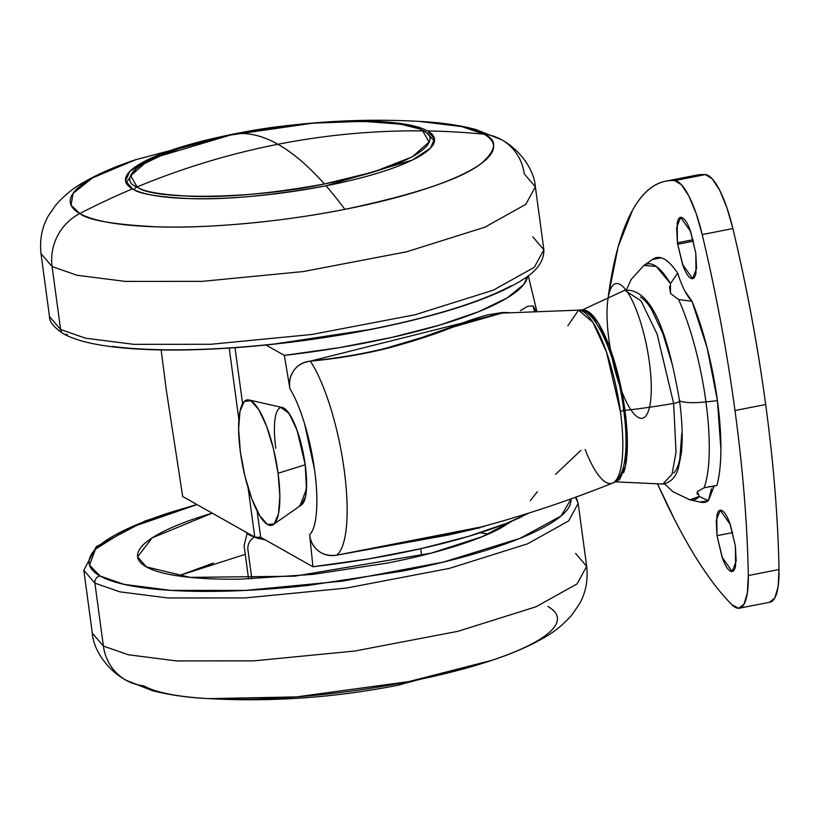 <?xml version="1.0" encoding="UTF-8"?>
<svg xmlns="http://www.w3.org/2000/svg" width="820" height="820" viewBox="0 0 820 820"><rect width="100%" height="100%" fill="white"/><g stroke="black" fill="none" stroke-linecap="round" stroke-linejoin="round"><path stroke-width="1.23" d="M324.392 183.977L373.838 171.903L412.347 156.815L429.065 142.075L422.71 130.872C374.268 130.39 326.001 134.859 277.908 144.279C292.894 152.735 308.392 165.968 324.392 183.977C271.953 193.458 227.939 197.589 192.331 196.369C161.314 194.811 142.895 191.665 137.063 186.929A6.232 5.863 119.4 0 0 133.978 189.656A6.232 5.863 -60.6 0 1 137.063 186.929C182.88 167.946 229.836 153.729 277.908 144.279C262.933 135.853 248.757 132.368 235.381 133.834L185.935 145.909L147.426 160.997L130.718 175.736L137.063 186.929C152.704 200.592 255.717 198.963 324.392 183.977C308.392 165.968 292.894 152.735 277.908 144.279C326.001 134.859 374.268 130.39 422.71 130.872C441.467 137.083 429.495 162.893 324.392 183.977M623.415 409.559A6.232 1.322 172.3 0 1 623.702 409.887A6.232 1.322 172.3 0 1 620.391 411.527A88.252 23.288 78.9 0 1 612.827 482.97A88.252 23.288 78.9 0 1 585.121 449.514M434.487 141.142L425.406 131.589A6.232 5.863 119.4 0 0 422.71 130.872C407.079 117.219 304.056 118.849 235.381 133.834C248.757 132.368 262.933 135.853 277.908 144.279C229.836 153.729 182.88 167.946 137.063 186.929C118.305 180.728 130.277 154.918 235.381 133.834C287.82 124.353 331.844 120.222 367.442 121.442C398.458 123 416.888 126.147 422.71 130.872A6.232 5.863 -60.6 0 1 425.447 131.61L419.471 128.863L400.672 124.199L363.157 121.339L312.512 123.195L226.761 135.587L171.206 150.716L137.391 166.972L126.136 182.839M246.717 532.59A9.973 9.389 119.4 0 0 249.577 535.122A9.973 9.389 -60.6 0 0 254.661 536.239M280.911 407.54L289.101 413.475L297.055 430.264L305.224 464.776L306.608 482.631L305.542 496.51L301.432 504.905M480.151 527.711L448.54 534.978L336.589 555.191C329.66 556.38 323.572 554.925 318.324 550.825C313.281 546.889 310.39 541.518 309.652 534.722L312.933 566.753L260.668 537.305L257.111 511.044L260.668 537.305A6.232 1.322 -7.7 0 1 254.774 537.131L248.122 487.931L254.774 537.131L182.706 496.52L166.234 389.613L161.15 349.925L166.234 389.613L182.706 496.52L254.774 537.131L260.668 537.305L312.933 566.753A230.112 48.8 -7.7 0 0 522.371 516.436M527.588 276.299A230.112 48.8 172.3 0 1 284.356 355.388L289.911 388.7C288.773 381.7 290.106 375.601 293.898 370.384C297.855 364.931 303.338 361.845 310.349 361.138C341.181 357.643 366.735 353.225 387.019 347.895L421.644 337.604L452.742 326.514C467.564 320.938 479.259 317.053 487.808 314.849L502.537 312.492L509.199 312.615M520.454 310.626L527.444 306.362L533.123 305.88L536.075 311.159L533.123 305.88L534.374 311.241L533.113 305.891M567.84 325.817L578.53 310.144L501.799 313.117L453.142 327.057C433.503 334.775 411.517 341.868 387.194 348.336C362.614 354.424 336.999 358.688 310.349 361.138A106.579 28.126 78.9 0 1 344.185 469.839A106.579 28.126 78.9 0 1 336.589 555.191C329.097 556.083 323.008 554.627 318.324 550.825C313.301 546.735 310.411 541.364 309.652 534.722C313.312 531.114 315.587 523.427 316.489 511.659C317.391 499.892 316.766 486.024 314.603 470.065L304.63 423.909C300.13 409.098 295.231 397.362 289.911 388.7A81.672 21.556 78.9 0 1 314.603 470.065A81.672 21.556 78.9 0 1 309.652 534.722L312.933 566.753L368.026 558.994L420.783 548.703L468.117 536.485L507.272 523.047L529.423 512.869M527.598 276.289L523.877 284.325L507.365 297.814L478.695 311.682L439.54 325.12L392.206 337.338L339.449 347.629L284.356 355.388L265.936 345.005L284.356 355.388L289.911 388.7C288.845 381.864 290.178 375.755 293.898 370.384C297.393 365.382 302.877 362.307 310.349 361.138L501.871 313.117M235.022 347.68L242.587 403.645L235.022 347.68M282.244 407.519L283.986 408.175L290.106 415.022L296.297 428.194L301.606 445.66L305.224 464.776L306.454 489.048L300.12 505.438M612.653 483.052A88.252 23.288 -101.1 0 0 620.391 411.527A88.252 23.288 -101.1 0 0 579.72 310.247M481.514 526.891L336.589 555.191L413.413 541.097L476.83 528.152C523.006 515.903 568.229 500.897 612.478 483.123C616.763 481.893 620.299 477.025 623.087 468.517C626.798 454.372 627.003 434.825 623.692 409.877A6.232 1.322 -7.7 0 1 620.391 411.527L606.482 352.016L592.911 322.342L578.53 310.144C594.1 306.014 617.296 357.182 623.692 409.877M484.466 526.44L336.589 555.191A106.579 28.126 -101.1 0 0 344.185 469.839A106.579 28.126 -101.1 0 0 310.349 361.138M229.221 348.08L238.886 419.614L229.221 348.08M580.898 450.344L555.581 474.349M537.397 491.682L530.304 500.6M300.714 505.274A49.887 13.161 -101.1 0 0 305.224 464.776L278.082 473.253A63.919 16.861 78.9 0 1 272.301 525.128A63.919 16.861 78.9 0 1 240.383 452.005A63.919 16.861 78.9 0 1 249.331 400.058A63.919 16.861 78.9 0 1 278.082 473.253L305.224 464.776A49.887 13.161 78.9 0 1 299.505 505.509M275.797 448.202A49.887 13.161 78.9 0 1 281.526 407.468A49.887 13.161 78.9 0 1 305.224 464.776A49.887 13.161 -101.1 0 0 282.787 407.653M240.383 452.005L238.61 429.126L239.983 411.353L244.288 401.38L250.869 400.724L258.71 409.508L266.643 426.369L273.449 448.755L278.082 473.253L279.856 496.131L278.482 513.904L274.177 523.877L267.607 524.534L259.755 515.749L251.822 498.888L245.016 476.502L240.383 452.005M732.752 532.6L716.998 535.685L716.229 520.526L720.196 510.276L730.292 524.482L735.396 546.048L729.81 523.18C727.217 516.272 724.654 512.111 722.112 510.675C719.581 509.24 717.807 510.973 716.813 515.852L716.998 535.685L722.584 558.553C725.177 565.462 727.74 569.633 730.282 571.068C732.824 572.493 734.587 570.771 735.591 565.882L735.396 546.048L736.165 561.218L732.198 571.468L722.112 557.262L716.998 535.685L732.752 532.6M693.156 239.717L677.402 242.812L676.633 227.642L680.6 217.392L690.686 231.599L695.801 253.175L690.214 230.307C687.621 223.399 685.059 219.227 682.517 217.792C679.975 216.367 678.212 218.089 677.207 222.978L677.402 242.812L682.988 265.68C685.582 272.588 688.144 276.76 690.686 278.185C693.218 279.62 694.991 277.888 695.985 273.009L695.801 253.175L696.569 268.345L692.603 278.585L682.506 264.388L677.402 242.812L693.156 239.717M712.877 486.834L709.894 486.496M696.354 175.183A486.393 128.35 -101.1 0 1 705.323 174.578A68.593 18.101 -101.1 0 1 732.895 228.554L702.207 234.571A68.593 18.101 78.9 0 0 674.634 180.605L705.323 174.578L674.634 180.605A486.393 128.35 78.9 0 0 665.666 181.199A486.393 128.35 78.9 0 0 608.307 296.266L618.178 246.605L632.599 210.115C644.13 189.451 658.142 179.611 674.634 180.605L681.492 184.797L688.933 196.164L696.108 213.405L702.207 234.571A486.393 128.35 78.9 0 1 734.986 410.533L765.675 404.516A486.393 128.35 -101.1 0 0 732.895 228.554L702.207 234.571C716.106 293.058 727.032 351.718 734.986 410.533C742.941 469.358 747.379 524.359 748.311 575.537L747.399 592.757L744.088 604.094L738.748 608.266L731.983 604.781C713.072 585.828 693.864 557.272 674.378 519.121L657.794 484.425A486.393 128.35 78.9 0 0 731.983 604.781A68.593 18.101 78.9 0 0 739.578 608.143A68.593 18.101 78.9 0 0 748.311 575.537L779 569.51C778.067 518.332 773.629 463.331 765.675 404.516C757.721 345.691 746.794 287.041 732.895 228.554L726.807 207.378L719.632 190.137L712.191 178.77L705.323 174.578L695.032 175.439M679.257 400.662A7.482 1.589 172.3 0 1 679.595 401.082A7.482 1.589 172.3 0 1 673.64 403.43L676.028 452.281L672.031 474.237L662.796 484.056L672.031 474.237L676.028 452.281L673.64 403.43A187.073 39.667 172.3 0 1 624.953 410.42A87.299 23.032 78.9 0 1 623.651 472.658M664.548 483.79L672.789 491.631L689.938 499.841L699.234 496.459A120.243 31.724 78.9 0 1 689.015 499.595M697.143 494.224L697.318 491.569L704.093 487.797A120.243 31.724 -101.1 0 0 705.948 401.902A31.18 6.611 172.3 0 1 679.565 400.826A31.18 6.611 -7.7 0 0 705.948 401.902L717.438 400.652A124.712 32.913 -101.1 0 0 691.998 301.227L678.642 299.587A120.243 31.724 78.9 0 1 705.948 401.902A120.243 31.724 78.9 0 1 704.093 487.797L716.895 485.43A124.712 32.913 -101.1 0 0 717.438 400.652L705.948 401.902A120.243 31.724 -101.1 0 0 678.642 299.587L670.534 293.447L669.499 286.518M700.147 502.055A124.712 32.913 -101.1 0 0 708.418 500.63L699.255 496.469L697.318 491.569L704.093 487.797L716.895 485.43C719.468 476.276 720.8 464.294 720.893 449.483L717.438 400.652L707.168 347.977L691.998 301.227L684.679 290.68M643.546 265.67A120.243 31.724 78.9 0 1 670.463 283.577L656.246 266.428L643.925 265.403L631.216 279.374L626.49 289.849M677.709 273.327L677.668 273.193C682.24 287.143 687.016 296.481 691.998 301.227L678.642 299.587L670.534 293.447L670.463 283.577L677.668 273.193A124.712 32.913 -101.1 0 0 652.781 259.304M769.447 602.239L774.787 598.077L778.098 586.741L779 569.51L748.311 575.537A486.393 128.35 78.9 0 0 734.986 410.533L765.675 404.516A486.393 128.35 -101.1 0 1 779 569.51A68.593 18.101 -101.1 0 1 770.267 602.126M677.668 273.193C671.775 264.347 666.25 259.212 661.084 257.767L652.453 259.52M700.034 502.055L708.418 500.63L711.463 488.792M677.617 244.298L693.505 241.121M581.554 310.472A87.299 23.032 78.9 0 1 624.953 410.42A187.073 39.667 -7.7 0 0 673.64 403.43L657.107 334.099L641.045 300.868L624.758 290.26L641.045 300.868L657.107 334.099L673.64 403.43A7.482 1.589 -7.7 0 0 679.595 401.082M581.482 310.483L587.766 311.364L598.497 323.346L609.322 346.388L618.618 376.954L624.953 410.42L627.361 441.662L625.486 465.955L619.612 479.577L615.082 481.699M672.636 365.659L662.909 333.668L651.582 309.57C647.677 303.215 643.936 299.034 640.358 297.024M673.681 473.017C676.377 470.393 678.427 465.637 679.831 458.769L681.789 433.36M608.922 339.521A68.593 18.101 78.9 0 1 631.492 299.085A68.593 18.101 78.9 0 1 647.052 414.141A68.593 18.101 78.9 0 1 608.922 339.521M714.281 485.788L708.418 500.63L699.255 496.469M501.748 139.83A49.887 46.945 119.4 0 0 484.025 134.203C497.668 139.841 496.787 149.578 481.391 163.426C461.578 178.924 416.078 194.237 344.892 209.346A213.538 45.284 -7.7 0 0 484.025 134.203A761.514 716.557 119.4 0 0 427.579 130.944A155.892 33.056 172.3 0 1 326.001 185.802A761.514 200.941 78.9 0 1 344.892 209.346C276.535 222.958 202.55 228.421 158.014 226.894C114.123 224.68 88.047 220.231 79.806 213.538A761.514 716.557 -60.6 0 1 132.471 188.856A155.892 33.056 172.3 0 1 234.048 133.998A761.514 200.941 -101.1 0 0 230.973 134.511A761.514 200.941 78.9 0 1 234.048 133.998A155.892 33.056 172.3 0 1 427.579 130.944A761.514 716.557 -60.6 0 1 484.025 134.203A213.538 45.284 -7.7 0 0 417.359 121.288M133.578 160.423A213.538 45.284 -7.7 0 0 79.806 213.538A49.887 46.945 119.4 0 0 52.09 266.572L77.07 275.264L125.204 281.393L202.314 281.352L303.349 271.543L406.546 251.812L484.763 227.242L525.774 204.385L535.368 186.827L525.774 204.385L484.763 227.242L406.546 251.812L303.349 271.543L202.314 281.352L125.204 281.393L77.07 275.264L52.09 266.572L60.608 329.517L85.587 338.199L133.711 344.328L210.822 344.287L311.866 334.478L415.053 314.757L493.271 290.188L534.281 267.32L543.875 249.762L534.281 267.32L493.271 290.188L415.053 314.757L311.866 334.478L210.822 344.287L133.711 344.328L85.587 338.199L60.608 329.517A6.232 5.863 119.4 0 0 63.417 333.771A6.232 5.863 -60.6 0 1 60.608 329.517L49.507 316.602L60.608 329.517L52.09 266.572L41 253.667L52.09 266.572A49.887 46.945 -60.6 0 1 79.806 213.538L71.094 205.225L73.021 193.417L92.588 177.858L135.73 159.695L230.973 134.511C293.406 122.323 356.116 117.947 419.082 121.38L461.978 126.618L484.025 134.203A49.887 46.945 -60.6 0 1 501.84 139.882A49.887 46.945 -60.6 0 1 524.267 173.912L535.368 186.827C534.353 170.919 521.212 150.409 501.543 139.718L475.702 129.468C459.374 125.142 440.504 122.446 419.082 121.38M532.785 236.847L543.875 249.762L535.368 186.827M132.471 188.856L125.532 180.789L129.703 171.544L147.784 159.705L234.048 133.998A155.892 33.056 -7.7 0 1 427.579 130.944L434.518 139.01L430.336 148.266L412.265 160.095L326.001 185.802C271.83 195.601 226.351 199.865 189.563 198.614C157.522 196.995 138.488 193.745 132.471 188.856A761.514 716.557 119.4 0 0 79.806 213.538A213.538 45.284 -7.7 0 0 344.892 209.346A761.514 200.941 -101.1 0 0 326.001 185.802A155.892 33.056 172.3 0 1 132.471 188.856M112.289 346.419C132.758 349.074 157.153 350.181 185.463 349.74C213.774 349.289 243.847 347.321 275.684 343.836L369.236 329.63C399.76 323.633 427.302 316.848 451.861 309.263C476.43 301.678 496.131 293.878 510.993 285.852M67.322 334.396A6.232 5.863 -60.6 0 1 63.417 333.771M547.873 606.462A213.538 45.284 172.3 0 1 494.101 659.577A213.538 45.284 172.3 0 1 408.749 681.615A761.514 200.941 78.9 0 1 396.706 685.489A761.514 200.941 -101.1 0 0 408.749 681.615A213.538 45.284 172.3 0 1 210.32 698.712A213.538 45.284 172.3 0 1 143.654 685.797A49.887 46.945 -60.6 0 1 125.839 680.118A49.887 46.945 -60.6 0 1 103.402 646.088L92.311 633.173L103.402 646.088L94.894 583.153L83.804 570.228M196.779 504.454L144.914 521.059L96.288 546.684L83.804 570.238L92.311 633.173C93.326 649.081 106.467 669.591 126.136 680.282L151.977 690.532C168.305 694.858 187.175 697.553 208.598 698.62C271.563 702.053 334.273 697.676 396.706 685.489A761.514 200.941 78.9 0 1 393.631 686.002M571.232 498.785L560.982 516.036L520.023 538.351L443.21 562.141L342.832 581.093L245.077 590.431L170.642 590.369L124.158 584.383L99.978 575.958L89.544 565.103L95.458 549.164L128.924 528.101L197.025 504.587L175.818 510.737C151.249 518.322 131.538 526.122 116.686 534.148C101.823 542.174 92.947 549.81 90.056 557.057C87.166 564.293 90.477 570.597 99.978 575.958A6.232 5.863 119.4 0 0 94.894 583.153A6.232 5.863 -60.6 0 1 99.978 575.958C109.49 581.318 124.486 585.326 144.955 587.981C165.425 590.636 189.809 591.743 218.12 591.302C246.43 590.851 276.504 588.883 308.351 585.398L401.892 571.191C432.417 565.195 459.969 558.41 484.528 550.825C509.087 543.24 528.797 535.439 543.65 527.414C558.512 519.388 567.389 511.752 570.279 504.505L571.263 498.775M83.804 570.238L94.894 583.153L119.874 591.845L167.998 597.975L245.108 597.934L346.153 588.114L449.35 568.393L527.567 543.824L568.578 520.956L578.172 503.398L568.578 520.956L527.567 543.824L449.35 568.393L346.153 588.114L245.108 597.934L167.998 597.975L119.874 591.845L94.894 583.153L103.402 646.088L128.381 654.78L176.515 660.91L253.626 660.869L354.67 651.049L457.857 631.328L536.075 606.759L577.085 583.901L586.679 566.333L577.085 583.901L536.075 606.759L457.857 631.328L354.67 651.049L253.626 660.869L176.515 660.91L128.381 654.78L103.402 646.088A49.887 46.945 119.4 0 0 125.839 680.118M511.772 521.192L482.191 536.68L431.248 553.111L294.401 576.224L190.045 577.372L146.288 566.866L137.647 556.811L152.12 537.91L212.216 513.146L206.865 514.765C187.247 520.823 171.503 527.065 159.633 533.471C147.764 539.878 140.671 545.976 138.354 551.768C136.048 557.549 138.693 562.582 146.288 566.866C153.883 571.15 165.865 574.348 182.214 576.47C198.563 578.592 218.048 579.484 240.66 579.125L312.738 574.41L387.47 563.063C411.855 558.276 433.852 552.854 453.47 546.797C473.099 540.739 488.843 534.496 500.712 528.09L511.834 521.161M254.128 537.172A12.474 11.736 119.4 0 0 247.947 550.015L251.842 578.848L247.947 550.015A12.474 11.736 -60.6 0 1 251.668 539.109M178.217 575.917L213.395 563.084M488.638 533.953L479.946 532.836M245.252 554.32L178.237 575.917M575.466 497.258L578.172 503.398L586.679 566.333C588.176 580.56 585.654 593.26 579.125 604.453L571.847 614.99C563.617 624.358 554.402 631.902 544.183 637.601C529.628 646.057 512.223 653.622 491.949 660.305L408.749 681.615L296.379 696.918L208.598 698.62M575.589 553.428L586.679 566.333M265.096 539.806L257.121 538.125L249.557 535.111L244.965 531.596M528.285 275.776L536.813 311.128M301.555 504.812L273.378 524.544M608.143 343.313L606.82 343.58M282.469 407.571L248.931 399.955M581.277 310.431L624.758 290.26C655.098 287.625 669.95 346.019 679.595 401.052C682.26 421.019 682.875 438.249 681.42 452.763L678.406 468.117C675.741 477.383 670.534 482.703 662.796 484.056L614.908 481.822M689.938 499.841L700.833 502.229M653.109 259.069L643.925 265.403M696.498 175.152L666.967 180.943M739.404 608.184L770.103 602.157M692.603 278.585L693.207 278.472M732.198 571.468L732.803 571.345M709.792 486.516L708.757 486.721M543.875 249.762C544.07 268.939 524.4 279.241 508.646 287.646C487.808 298.08 460.061 307.869 425.406 317.012C387.122 327.016 345.568 335.001 300.735 340.956C258.638 346.481 219.001 349.484 181.835 349.976C159.346 350.242 139.205 349.505 121.421 347.782C95.284 345.281 75.952 340.618 63.447 333.791C53.802 327.323 49.159 321.594 49.507 316.602L41 253.667C39.503 239.44 42.025 226.74 48.554 215.547L55.832 205.01C64.052 195.642 73.277 188.098 83.496 182.399C98.051 173.942 115.456 166.378 135.73 159.695M396.706 685.489L491.949 660.305M247.127 533.533L244.063 545.495L248.583 578.951M420.691 548.723L421.613 555.55M137.75 557.528L137.647 556.811M576.029 497.053L578.172 503.398"/></g></svg>

